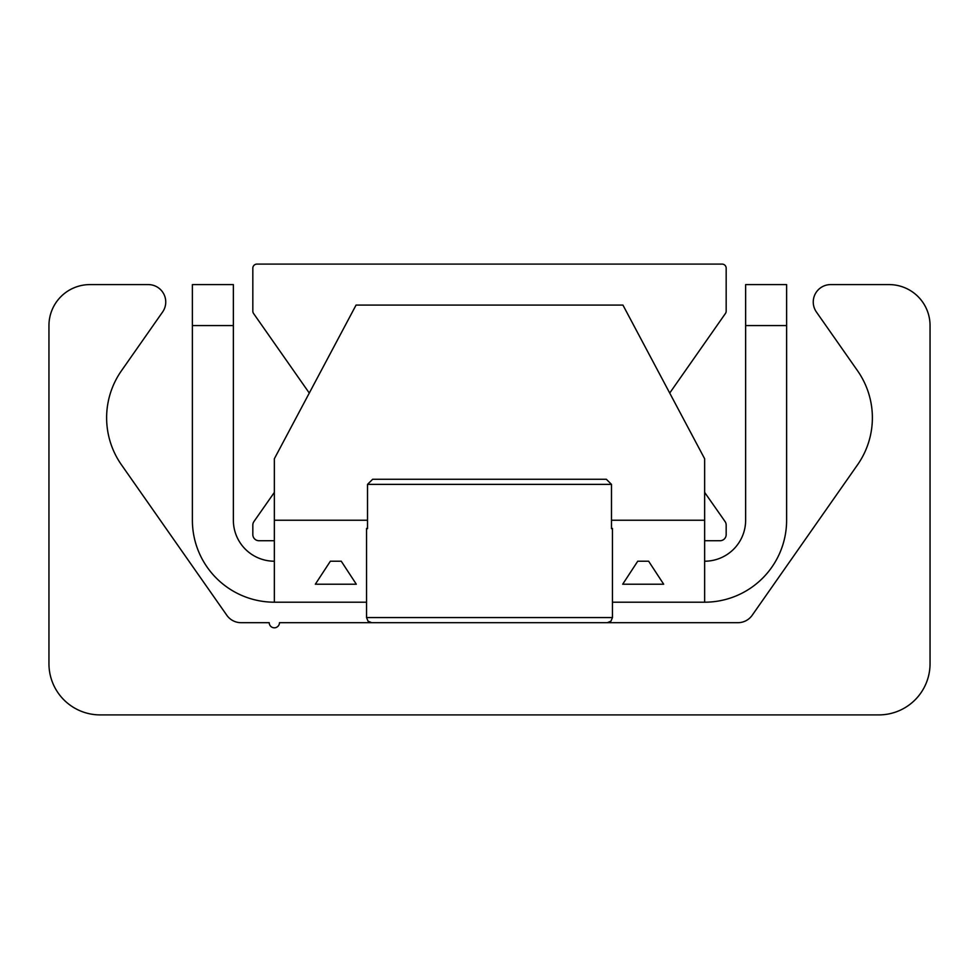 <?xml version="1.0" encoding="UTF-8"?>
<svg xmlns="http://www.w3.org/2000/svg" width="979" height="979" viewBox="0 0 979 979"><rect width="100%" height="100%" fill="white"/><g stroke="black" fill="none" stroke-linecap="round" stroke-linejoin="round"><path stroke-width="1.47" d="M100.176 714.903A51.226 51.226 0 0 1 48.95 663.676L48.95 325.579A40.983 40.983 0 0 1 89.933 284.595L148.331 284.595A17.414 17.414 0 0 1 162.6 311.995L121.445 370.772A81.967 81.967 0 0 0 121.445 464.792L226.81 615.265A17.414 17.414 0 0 0 241.067 622.693L269.225 622.693A5.128 5.128 0 0 0 274.353 627.808A5.128 5.128 0 0 0 279.468 622.693L737.933 622.693A17.414 17.414 0 0 0 752.19 615.265L857.555 464.792A81.967 81.967 0 0 0 857.555 370.772L816.4 311.995A17.414 17.414 0 0 1 830.669 284.595L889.067 284.595A40.983 40.983 0 0 1 930.05 325.579L930.05 663.676A51.226 51.226 0 0 1 878.824 714.903L100.176 714.903M274.353 540.726L258.982 540.726A6.143 6.143 0 0 1 252.827 534.583L252.827 525.074A6.143 6.143 0 0 1 253.94 521.55L274.353 492.4M309.291 393.056L253.573 313.488A4.1 4.1 0 0 1 252.827 311.138L252.827 268.197A4.1 4.1 0 0 1 256.926 264.097L722.074 264.097A4.1 4.1 0 0 1 726.173 268.197L726.173 311.138A4.1 4.1 0 0 1 725.427 313.488L669.709 393.056M704.647 492.4L725.06 521.55A6.143 6.143 0 0 1 726.173 525.074L726.173 534.583A6.143 6.143 0 0 1 720.018 540.726L704.647 540.726M330.376 561.212L341.255 561.212L330.376 561.212L315.324 584.218L356.307 584.218L341.255 561.212M637.745 561.212L648.624 561.212L637.745 561.212L622.693 584.218L663.676 584.218L648.624 561.212M786.614 325.579L786.614 284.595L745.631 284.595L745.631 325.579L786.614 325.579L786.614 520.241A81.967 81.967 0 0 1 704.647 602.195L612.45 602.195M745.631 325.579L745.631 520.241A40.983 40.983 0 0 1 704.647 561.212M192.386 284.595L192.386 325.579L233.369 325.579L233.369 284.595L192.386 284.595M233.369 325.579L233.369 520.241A40.983 40.983 0 0 0 274.353 561.212M192.386 325.579L192.386 520.241A81.967 81.967 0 0 0 274.353 602.195L274.353 458.759L356.062 305.081L622.938 305.081L704.647 458.759L704.647 602.195M274.353 602.195L366.55 602.195M367.517 528.672L367.517 484.372L372.681 479.257L606.319 479.257L611.483 484.372L611.483 528.672L612.45 528.427L611.483 528.672L611.483 484.372L606.319 479.257L372.681 479.257L367.517 484.372L367.517 528.672L366.55 528.427L367.517 528.672M274.353 520.241L367.517 520.241M611.483 520.241L704.647 520.241M612.45 528.427L612.45 617.565L367.517 617.565M367.517 484.372L611.483 484.372M366.55 528.427L366.55 617.565L368.031 621.163M612.45 617.565L610.969 621.163L607.323 622.693L610.969 621.163L612.45 617.565M366.55 617.565L368.031 621.163L371.677 622.693"/></g></svg>
